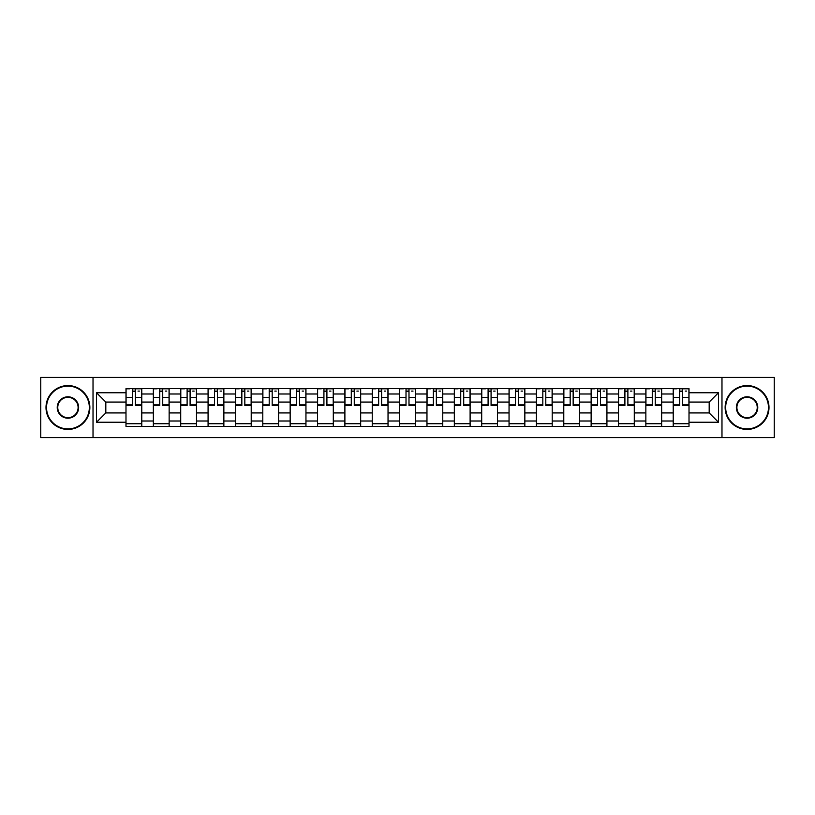 <?xml version="1.0" encoding="UTF-8"?>
<svg xmlns="http://www.w3.org/2000/svg" width="815" height="815" viewBox="0 0 815 815"><rect width="100%" height="100%" fill="white"/><g stroke="black" fill="none" stroke-linecap="round" stroke-linejoin="round"><path stroke-width="1.22" d="M721.978 437.584L774.25 437.584L774.25 377.416L40.75 377.416L40.75 437.584L721.978 437.584L721.978 377.416M153.352 426.357L153.352 393.991L141.779 393.991L141.779 426.357M141.779 393.991L141.779 388.643M153.352 393.991L153.352 388.643M169.143 388.643L169.143 426.357M180.716 426.357L180.716 388.643M196.496 388.643L196.496 426.357M208.08 426.357L208.08 388.643M223.86 388.643L223.86 426.357M235.433 426.357L235.433 388.643M251.224 388.643L251.224 426.357M262.797 426.357L262.797 388.643M278.587 388.643L278.587 426.357M290.16 426.357L290.16 388.643M305.951 388.643L305.951 426.357M317.524 426.357L317.524 388.643M333.304 388.643L333.304 426.357M344.888 426.357L344.888 388.643M360.668 388.643L360.668 426.357M372.241 426.357L372.241 388.643M388.032 388.643L388.032 426.357M399.605 426.357L399.605 388.643M415.395 388.643L415.395 426.357M426.968 426.357L426.968 388.643M442.759 388.643L442.759 426.357M454.332 426.357L454.332 388.643M470.112 388.643L470.112 426.357M481.696 426.357L481.696 388.643M497.476 388.643L497.476 426.357M509.049 426.357L509.049 388.643M524.84 388.643L524.84 426.357M536.413 426.357L536.413 388.643M552.203 388.643L552.203 426.357M563.776 426.357L563.776 388.643M579.567 388.643L579.567 426.357M591.14 426.357L591.14 388.643M606.92 388.643L606.92 426.357M618.504 426.357L618.504 388.643M634.284 388.643L634.284 426.357M645.857 426.357L645.857 388.643M661.648 388.643L661.648 426.357M673.221 426.357L673.221 388.643M673.221 412.94L661.648 412.94M645.857 412.94L634.284 412.94M618.504 412.94L606.92 412.94M591.14 412.94L579.567 412.94M563.776 412.94L552.203 412.94M536.413 412.94L524.84 412.94M509.049 412.94L497.476 412.94M481.696 412.94L470.112 412.94M454.332 412.94L442.759 412.94M426.968 412.94L415.395 412.94M399.605 412.94L388.032 412.94M372.241 412.94L360.668 412.94M344.888 412.94L333.304 412.94M317.524 412.94L305.951 412.94M290.16 412.94L278.587 412.94M262.797 412.94L251.224 412.94M235.433 412.94L223.86 412.94M208.08 412.94L196.496 412.94M180.716 412.94L169.143 412.94M153.352 412.94L141.779 412.94M673.221 402.06L661.648 402.06M645.857 402.06L634.284 402.06M618.504 402.06L606.92 402.06M591.14 402.06L579.567 402.06M563.776 402.06L552.203 402.06M536.413 402.06L524.84 402.06M509.049 402.06L497.476 402.06M481.696 402.06L470.112 402.06M454.332 402.06L442.759 402.06M426.968 402.06L415.395 402.06M399.605 402.06L388.032 402.06M372.241 402.06L360.668 402.06M344.888 402.06L333.304 402.06M317.524 402.06L305.951 402.06M290.16 402.06L278.587 402.06M262.797 402.06L251.224 402.06M235.433 402.06L223.86 402.06M208.08 402.06L196.496 402.06M180.716 402.06L169.143 402.06M153.352 402.06L141.779 402.06M105.818 412.94L125.989 412.94L125.989 402.06L105.818 402.06L105.818 412.94L96.527 422.231L96.527 392.769L125.989 392.769L125.989 402.06M689.011 402.06L689.011 412.94L709.182 412.94L709.182 402.06L689.011 402.06L689.011 388.643L125.989 388.643L125.989 392.769M689.011 392.769L718.473 392.769L718.473 422.231L689.011 422.231L689.011 412.94M125.989 412.94L125.989 426.357L689.011 426.357L689.011 422.231M125.989 422.231L96.527 422.231M93.022 437.584L93.022 377.416M141.779 423.729L125.989 423.729M132.397 391.271L135.371 391.271M169.143 423.729L153.352 423.729M159.75 391.271L162.735 391.271M196.496 423.729L180.716 423.729M187.114 391.271L190.099 391.271M223.86 423.729L208.08 423.729M214.477 391.271L217.462 391.271M251.224 423.729L235.433 423.729M241.841 391.271L244.826 391.271M278.587 423.729L262.797 423.729M269.205 391.271L272.179 391.271M305.951 423.729L290.16 423.729M296.558 391.271L299.543 391.271M333.304 423.729L317.524 423.729M323.922 391.271L326.907 391.271M360.668 423.729L344.888 423.729M351.285 391.271L354.27 391.271M388.032 423.729L372.241 423.729M378.649 391.271L381.634 391.271M415.395 423.729L399.605 423.729M406.013 391.271L408.987 391.271M442.759 423.729L426.968 423.729M433.366 391.271L436.351 391.271M470.112 423.729L454.332 423.729M460.73 391.271L463.715 391.271M497.476 423.729L481.696 423.729M488.093 391.271L491.078 391.271M524.84 423.729L509.049 423.729M515.457 391.271L518.442 391.271M552.203 423.729L536.413 423.729M542.821 391.271L545.795 391.271M579.567 423.729L563.776 423.729M570.174 391.271L573.159 391.271M606.92 423.729L591.14 423.729M597.538 391.271L600.523 391.271M634.284 423.729L618.504 423.729M624.901 391.271L627.886 391.271M661.648 423.729L645.857 423.729M652.265 391.271L655.25 391.271M689.011 423.729L673.221 423.729M679.629 391.271L682.603 391.271M96.527 392.769L105.818 402.06M709.182 412.94L718.473 422.231M709.182 402.06L718.473 392.769M135.371 405.483L135.371 388.816L141.688 388.816L141.688 405.483L135.371 405.483M132.397 391.098L135.371 391.098M138.01 391.098L139.406 391.098M129.758 388.816L126.081 388.816L126.081 405.483L132.397 405.483L132.397 388.816L138.01 388.816M162.735 405.483L162.735 388.816L169.051 388.816L169.051 405.483L162.735 405.483M159.75 391.098L162.735 391.098M165.363 391.098L166.769 391.098M157.122 388.816L153.444 388.816L153.444 405.483L159.75 405.483L159.75 388.816L165.363 388.816M190.099 405.483L190.099 388.816L196.415 388.816L196.415 405.483L190.099 405.483M187.114 391.098L190.099 391.098M192.727 391.098L194.133 391.098M184.485 388.816L180.798 388.816L180.798 405.483L187.114 405.483L187.114 388.816L192.727 388.816M67.94 428.894A21.394 21.394 0 0 0 89.334 407.5A21.394 21.394 0 0 0 67.94 386.106A21.394 21.394 0 0 0 46.537 407.5A21.394 21.394 0 0 0 67.94 428.894M67.94 385.577A21.924 21.924 0 0 1 89.864 407.5A21.924 21.924 0 0 1 67.94 429.423A21.924 21.924 0 0 1 46.007 407.5A21.924 21.924 0 0 1 67.94 385.577M67.94 418.197A10.697 10.697 0 0 1 57.233 407.5A10.697 10.697 0 0 1 67.94 396.803A10.697 10.697 0 0 1 78.637 407.5A10.697 10.697 0 0 1 67.94 418.197M67.94 397.323A10.177 10.177 0 0 0 57.763 407.5A10.177 10.177 0 0 0 67.94 417.677A10.177 10.177 0 0 0 78.108 407.5A10.177 10.177 0 0 0 67.94 397.323M747.06 428.894A21.394 21.394 0 0 0 768.464 407.5A21.394 21.394 0 0 0 747.06 386.106A21.394 21.394 0 0 0 725.666 407.5A21.394 21.394 0 0 0 747.06 428.894M747.06 385.577A21.924 21.924 0 0 1 768.993 407.5A21.924 21.924 0 0 1 747.06 429.423A21.924 21.924 0 0 1 725.136 407.5A21.924 21.924 0 0 1 747.06 385.577M747.06 418.197A10.697 10.697 0 0 1 736.363 407.5A10.697 10.697 0 0 1 747.06 396.803A10.697 10.697 0 0 1 757.767 407.5A10.697 10.697 0 0 1 747.06 418.197M747.06 397.323A10.177 10.177 0 0 0 736.892 407.5A10.177 10.177 0 0 0 747.06 417.677A10.177 10.177 0 0 0 757.237 407.5A10.177 10.177 0 0 0 747.06 397.323M217.462 405.483L217.462 388.816L223.779 388.816L223.779 405.483L217.462 405.483M214.477 391.098L217.462 391.098M220.091 391.098L221.497 391.098M211.849 388.816L208.161 388.816L208.161 405.483L214.477 405.483L214.477 388.816L220.091 388.816M244.826 405.483L244.826 388.816L251.132 388.816L251.132 405.483L244.826 405.483M241.841 391.098L244.826 391.098M247.454 391.098L248.86 391.098M239.213 388.816L235.525 388.816L235.525 405.483L241.841 405.483L241.841 388.816L247.454 388.816M272.179 405.483L272.179 388.816L278.496 388.816L278.496 405.483L272.179 405.483M269.205 391.098L272.179 391.098M274.818 391.098L276.214 391.098M266.566 388.816L262.888 388.816L262.888 405.483L269.205 405.483L269.205 388.816L274.818 388.816M299.543 405.483L299.543 388.816L305.859 388.816L305.859 405.483L299.543 405.483M296.558 391.098L299.543 391.098M302.171 391.098L303.577 391.098M293.93 388.816L290.252 388.816L290.252 405.483L296.558 405.483L296.558 388.816L302.171 388.816M326.907 405.483L326.907 388.816L333.223 388.816L333.223 405.483L326.907 405.483M323.922 391.098L326.907 391.098M329.535 391.098L330.941 391.098M321.293 388.816L317.606 388.816L317.606 405.483L323.922 405.483L323.922 388.816L329.535 388.816M354.27 405.483L354.27 388.816L360.587 388.816L360.587 405.483L354.27 405.483M351.285 391.098L354.27 391.098M356.899 391.098L358.305 391.098M348.657 388.816L344.969 388.816L344.969 405.483L351.285 405.483L351.285 388.816L356.899 388.816M381.634 405.483L381.634 388.816L387.94 388.816L387.94 405.483L381.634 405.483M378.649 391.098L381.634 391.098M384.262 391.098L385.668 391.098M376.021 388.816L372.333 388.816L372.333 405.483L378.649 405.483L378.649 388.816L384.262 388.816M408.987 405.483L408.987 388.816L415.304 388.816L415.304 405.483L408.987 405.483M406.013 391.098L408.987 391.098M411.626 391.098L413.022 391.098M403.374 388.816L399.696 388.816L399.696 405.483L406.013 405.483L406.013 388.816L411.626 388.816M436.351 405.483L436.351 388.816L442.667 388.816L442.667 405.483L436.351 405.483M433.366 391.098L436.351 391.098M438.979 391.098L440.385 391.098M430.738 388.816L427.06 388.816L427.06 405.483L433.366 405.483L433.366 388.816L438.979 388.816M463.715 405.483L463.715 388.816L470.031 388.816L470.031 405.483L463.715 405.483M460.73 391.098L463.715 391.098M466.343 391.098L467.749 391.098M458.101 388.816L454.413 388.816L454.413 405.483L460.73 405.483L460.73 388.816L466.343 388.816M491.078 405.483L491.078 388.816L497.395 388.816L497.395 405.483L491.078 405.483M488.093 391.098L491.078 391.098M493.707 391.098L495.113 391.098M485.465 388.816L481.777 388.816L481.777 405.483L488.093 405.483L488.093 388.816L493.707 388.816M518.442 405.483L518.442 388.816L524.748 388.816L524.748 405.483L518.442 405.483M515.457 391.098L518.442 391.098M521.07 391.098L522.476 391.098M512.829 388.816L509.141 388.816L509.141 405.483L515.457 405.483L515.457 388.816L521.07 388.816M545.795 405.483L545.795 388.816L552.112 388.816L552.112 405.483L545.795 405.483M542.821 391.098L545.795 391.098M548.434 391.098L549.83 391.098M540.182 388.816L536.504 388.816L536.504 405.483L542.821 405.483L542.821 388.816L548.434 388.816M573.159 405.483L573.159 388.816L579.475 388.816L579.475 405.483L573.159 405.483M570.174 391.098L573.159 391.098M575.787 391.098L577.193 391.098M567.546 388.816L563.868 388.816L563.868 405.483L570.174 405.483L570.174 388.816L575.787 388.816M600.523 405.483L600.523 388.816L606.839 388.816L606.839 405.483L600.523 405.483M597.538 391.098L600.523 391.098M603.151 391.098L604.557 391.098M594.909 388.816L591.221 388.816L591.221 405.483L597.538 405.483L597.538 388.816L603.151 388.816M627.886 405.483L627.886 388.816L634.202 388.816L634.202 405.483L627.886 405.483M624.901 391.098L627.886 391.098M630.515 391.098L631.92 391.098M622.273 388.816L618.585 388.816L618.585 405.483L624.901 405.483L624.901 388.816L630.515 388.816M655.25 405.483L655.25 388.816L661.556 388.816L661.556 405.483L655.25 405.483M652.265 391.098L655.25 391.098M657.878 391.098L659.274 391.098M649.636 388.816L645.949 388.816L645.949 405.483L652.265 405.483L652.265 388.816L657.878 388.816M682.603 405.483L682.603 388.816L688.92 388.816L688.92 405.483L682.603 405.483M679.629 391.098L682.603 391.098M685.242 391.098L686.638 391.098M676.99 388.816L673.312 388.816L673.312 405.483L679.629 405.483L679.629 388.816L685.242 388.816M645.857 393.991L634.284 393.991M618.504 393.991L606.92 393.991M591.14 393.991L579.567 393.991M563.776 393.991L552.203 393.991M536.413 393.991L524.84 393.991M509.049 393.991L497.476 393.991M481.696 393.991L470.112 393.991M454.332 393.991L442.759 393.991M426.968 393.991L415.395 393.991M399.605 393.991L388.032 393.991M372.241 393.991L360.668 393.991M344.888 393.991L333.304 393.991M317.524 393.991L305.951 393.991M290.16 393.991L278.587 393.991M262.797 393.991L251.224 393.991M235.433 393.991L223.86 393.991M208.08 393.991L196.496 393.991M180.716 393.991L169.143 393.991M673.221 393.991L661.648 393.991M645.857 421.009L634.284 421.009M618.504 421.009L606.92 421.009M591.14 421.009L579.567 421.009M563.776 421.009L552.203 421.009M536.413 421.009L524.84 421.009M509.049 421.009L497.476 421.009M481.696 421.009L470.112 421.009M454.332 421.009L442.759 421.009M426.968 421.009L415.395 421.009M399.605 421.009L388.032 421.009M372.241 421.009L360.668 421.009M344.888 421.009L333.304 421.009M317.524 421.009L305.951 421.009M290.16 421.009L278.587 421.009M262.797 421.009L251.224 421.009M235.433 421.009L223.86 421.009M208.08 421.009L196.496 421.009M180.716 421.009L169.143 421.009M153.352 421.009L141.779 421.009M673.221 421.009L661.648 421.009M135.371 404.882L141.688 404.882M135.371 397.343L141.688 397.343M126.081 404.882L132.397 404.882M126.081 397.343L132.397 397.343M162.735 404.882L169.051 404.882M162.735 397.343L169.051 397.343M153.444 404.882L159.75 404.882M153.444 397.343L159.75 397.343M190.099 404.882L196.415 404.882M190.099 397.343L196.415 397.343M180.798 404.882L187.114 404.882M180.798 397.343L187.114 397.343M217.462 404.882L223.779 404.882M217.462 397.343L223.779 397.343M208.161 404.882L214.477 404.882M208.161 397.343L214.477 397.343M244.826 404.882L251.132 404.882M244.826 397.343L251.132 397.343M235.525 404.882L241.841 404.882M235.525 397.343L241.841 397.343M272.179 404.882L278.496 404.882M272.179 397.343L278.496 397.343M262.888 404.882L269.205 404.882M262.888 397.343L269.205 397.343M299.543 404.882L305.859 404.882M299.543 397.343L305.859 397.343M290.252 404.882L296.558 404.882M290.252 397.343L296.558 397.343M326.907 404.882L333.223 404.882M326.907 397.343L333.223 397.343M317.606 404.882L323.922 404.882M317.606 397.343L323.922 397.343M354.27 404.882L360.587 404.882M354.27 397.343L360.587 397.343M344.969 404.882L351.285 404.882M344.969 397.343L351.285 397.343M381.634 404.882L387.94 404.882M381.634 397.343L387.94 397.343M372.333 404.882L378.649 404.882M372.333 397.343L378.649 397.343M408.987 404.882L415.304 404.882M408.987 397.343L415.304 397.343M399.696 404.882L406.013 404.882M399.696 397.343L406.013 397.343M436.351 404.882L442.667 404.882M436.351 397.343L442.667 397.343M427.06 404.882L433.366 404.882M427.06 397.343L433.366 397.343M463.715 404.882L470.031 404.882M463.715 397.343L470.031 397.343M454.413 404.882L460.73 404.882M454.413 397.343L460.73 397.343M491.078 404.882L497.395 404.882M491.078 397.343L497.395 397.343M481.777 404.882L488.093 404.882M481.777 397.343L488.093 397.343M518.442 404.882L524.748 404.882M518.442 397.343L524.748 397.343M509.141 404.882L515.457 404.882M509.141 397.343L515.457 397.343M545.795 404.882L552.112 404.882M545.795 397.343L552.112 397.343M536.504 404.882L542.821 404.882M536.504 397.343L542.821 397.343M573.159 404.882L579.475 404.882M573.159 397.343L579.475 397.343M563.868 404.882L570.174 404.882M563.868 397.343L570.174 397.343M600.523 404.882L606.839 404.882M600.523 397.343L606.839 397.343M591.221 404.882L597.538 404.882M591.221 397.343L597.538 397.343M627.886 404.882L634.202 404.882M627.886 397.343L634.202 397.343M618.585 404.882L624.901 404.882M618.585 397.343L624.901 397.343M655.25 404.882L661.556 404.882M655.25 397.343L661.556 397.343M645.949 404.882L652.265 404.882M645.949 397.343L652.265 397.343M682.603 404.882L688.92 404.882M682.603 397.343L688.92 397.343M673.312 404.882L679.629 404.882M673.312 397.343L679.629 397.343"/></g></svg>
